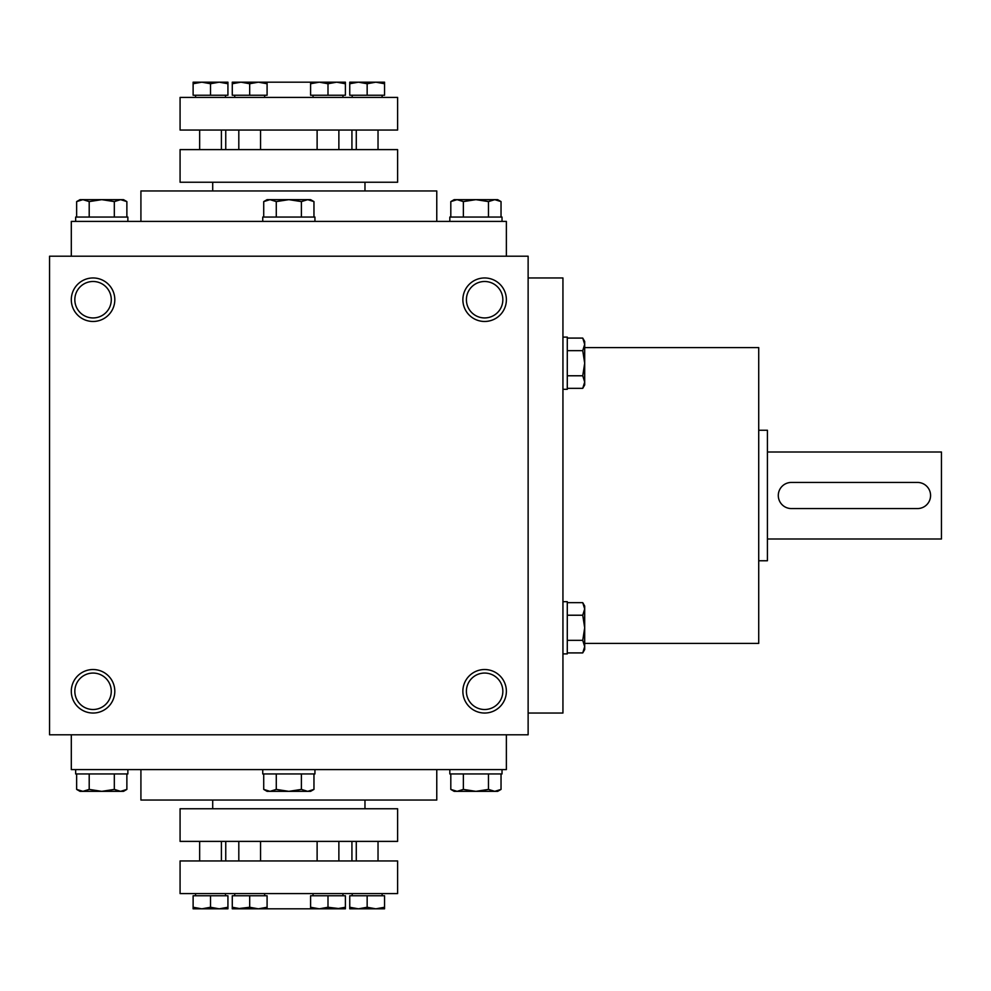 <?xml version="1.0" encoding="UTF-8"?>
<svg xmlns="http://www.w3.org/2000/svg" width="991" height="991" viewBox="0 0 991 991"><rect width="100%" height="100%" fill="white"/><g stroke="black" fill="none" stroke-linecap="round" stroke-linejoin="round"><path stroke-width="1.49" d="M528.129 256.211L49.55 256.211L49.55 734.789L528.129 734.789L528.129 256.211M114.807 691.284A21.752 21.752 0 0 0 82.179 672.443A21.752 21.752 0 0 0 82.179 710.126A21.752 21.752 0 0 0 114.807 691.284M71.302 299.716A21.752 21.752 0 0 1 103.931 280.874A21.752 21.752 0 0 1 103.931 318.557A21.752 21.752 0 0 1 71.302 299.716M506.376 691.284A21.752 21.752 0 0 0 473.748 672.443A21.752 21.752 0 0 0 473.748 710.126A21.752 21.752 0 0 0 506.376 691.284M462.871 299.716A21.752 21.752 0 0 1 495.5 280.874A21.752 21.752 0 0 1 495.5 318.557A21.752 21.752 0 0 1 462.871 299.716M236.626 908.821L249.682 907.26L258.391 908.821L319.3 908.821L310.592 908.821L310.592 907.26L319.3 908.821L327.996 907.26L341.053 908.821M212.706 800.047L212.706 808.755M140.92 769.598L140.92 800.047L436.771 800.047L436.771 769.598M71.302 734.789L71.302 769.598L506.376 769.598L506.376 734.789M71.302 256.211L71.302 221.402L506.376 221.402L506.376 256.211M140.92 221.402L140.92 190.953L436.771 190.953L436.771 221.402M212.706 182.245L212.706 190.953M236.626 82.179L240.986 82.179L232.278 83.739L232.278 95.235L249.682 95.235L249.682 83.739L240.986 82.179L345.401 82.179L345.401 83.739L336.692 82.179L345.401 82.179M584.69 643.419L758.722 643.419L758.722 347.581L584.69 347.581M528.129 713.037L562.938 713.037L562.938 277.963L528.129 277.963M466.402 299.716A18.222 18.222 0 0 1 493.729 283.934A18.222 18.222 0 0 1 493.729 315.497A18.222 18.222 0 0 1 466.402 299.716M502.846 691.284A18.222 18.222 0 0 0 475.507 675.503A18.222 18.222 0 0 0 475.507 707.066A18.222 18.222 0 0 0 502.846 691.284M74.833 299.716A18.222 18.222 0 0 1 102.172 283.934A18.222 18.222 0 0 1 102.172 315.497A18.222 18.222 0 0 1 74.833 299.716M111.277 691.284A18.222 18.222 0 0 0 83.95 675.503A18.222 18.222 0 0 0 83.95 707.066A18.222 18.222 0 0 0 111.277 691.284M917.517 482.444L791.351 482.444A13.056 13.056 0 0 0 778.294 495.5A13.056 13.056 0 0 0 791.351 508.556L917.517 508.556A13.056 13.056 0 0 0 930.574 495.5A13.056 13.056 0 0 0 917.517 482.444M758.722 430.243L767.418 430.243L767.418 560.757L758.722 560.757M767.418 451.995L941.45 451.995L941.45 539.005L767.418 539.005M567.286 615.225L582.745 615.225L584.69 608.945L582.745 602.664L584.69 606.034L584.69 646.628L582.745 652.908L584.69 646.628L584.69 649.539L582.745 652.908L567.286 652.908M584.69 646.628L582.745 640.347L584.69 627.786L582.745 615.225M562.938 601.686L567.286 601.686L567.286 653.887L562.938 653.887M567.286 640.347L582.745 640.347M567.286 602.664L582.745 602.664L584.69 608.945M567.286 350.653L582.745 350.653L584.69 344.373L582.745 338.092L584.69 341.461L584.69 382.055L582.745 388.336L584.69 382.055L584.69 384.966L582.745 388.336L567.286 388.336M584.69 382.055L582.745 375.775L584.69 363.214L582.745 350.653M562.938 337.113L567.286 337.113L567.286 389.314L562.938 389.314M567.286 375.775L582.745 375.775M567.286 338.092L582.745 338.092L584.69 344.373M276.278 217.054L276.278 201.594L269.998 199.649L263.717 201.594L267.087 199.649L307.681 199.649L313.961 201.594L307.681 199.649L310.592 199.649L313.961 201.594L313.961 217.054M307.681 199.649L301.4 201.594L288.839 199.649L276.278 201.594M262.739 221.402L262.739 217.054L314.94 217.054L314.94 221.402M301.4 217.054L301.4 201.594M263.717 217.054L263.717 201.594L269.998 199.649M463.367 217.054L463.367 201.594L457.086 199.649L450.806 201.594L454.163 199.649L494.757 199.649L501.037 201.594L494.757 199.649L497.68 199.649L501.037 201.594L501.037 217.054M494.757 199.649L488.476 201.594L475.928 199.649L463.367 201.594M449.815 221.402L449.815 217.054L502.028 217.054L502.028 221.402M488.476 217.054L488.476 201.594M450.806 217.054L450.806 201.594L457.086 199.649M89.202 217.054L89.202 201.594L82.922 199.649L76.641 201.594L80.011 199.649L120.592 199.649L126.873 201.594L120.592 199.649L123.516 199.649L126.873 201.594L126.873 217.054M120.592 199.649L114.324 201.594L101.763 199.649L89.202 201.594M75.65 221.402L75.65 217.054L127.864 217.054L127.864 221.402M114.324 217.054L114.324 201.594M76.641 217.054L76.641 201.594L82.922 199.649M301.4 789.406L307.681 791.351L313.961 789.406L307.681 791.351L267.087 791.351L263.717 789.406L269.998 791.351L276.278 789.406L288.839 791.351L301.4 789.406L301.4 773.946M313.961 773.946L313.961 789.406L310.592 791.351L307.681 791.351M314.94 769.598L314.94 773.946L262.739 773.946L262.739 769.598M263.717 773.946L263.717 789.406M276.278 773.946L276.278 789.406M488.476 773.946L488.476 789.406L494.757 791.351L501.037 789.406L494.757 791.351L454.163 791.351L450.806 789.406L457.086 791.351L450.806 789.406L450.806 773.946M501.037 773.946L501.037 789.406L497.68 791.351L494.757 791.351M502.028 769.598L502.028 773.946L449.815 773.946L449.815 769.598M457.086 791.351L463.367 789.406L475.928 791.351L488.476 789.406M463.367 773.946L463.367 789.406M114.324 773.946L114.324 789.406L120.592 791.351L126.873 789.406L120.592 791.351L80.011 791.351L76.641 789.406L82.922 791.351L76.641 789.406L76.641 773.946M126.873 773.946L126.873 789.406L123.516 791.351L120.592 791.351M127.864 769.598L127.864 773.946L75.65 773.946L75.65 769.598M82.922 791.351L89.202 789.406L101.763 791.351L114.324 789.406M89.202 773.946L89.202 789.406M336.692 82.179L327.996 83.739L319.3 82.179L310.592 82.179L310.592 95.235L345.401 95.235L345.401 83.739M258.391 82.179L267.087 82.179L267.087 83.739L258.391 82.179L249.682 83.739M249.682 95.235L267.087 95.235L267.087 83.739M240.986 82.179L232.278 82.179L232.278 83.739M227.93 82.179L227.93 83.739L219.234 82.179L227.93 82.179M210.526 95.235L210.526 83.739L201.83 82.179L193.121 83.739L193.121 95.235L227.93 95.235L227.93 83.739M210.526 83.739L219.234 82.179L193.121 82.179L193.121 83.739M356.277 130.044L356.277 149.616M352.189 95.235L352.189 97.403M327.996 95.235L327.996 83.739M349.749 83.739L358.457 82.179L349.749 82.179L349.749 95.235L367.153 95.235L367.153 83.739L358.457 82.179L375.849 82.179L367.153 83.739M384.558 83.739L375.849 82.179L384.558 82.179L384.558 95.235L367.153 95.235M180.077 97.403L397.614 97.403L397.614 130.044L180.077 130.044L180.077 97.403M180.077 182.245L397.614 182.245L397.614 149.616L180.077 149.616L180.077 182.245M317.12 130.044L317.12 149.616M313.032 95.235L313.032 97.403M319.3 82.179L310.592 83.739M195.561 95.235L195.561 97.403M225.75 130.044L225.75 149.616M238.806 130.044L238.806 149.616M234.718 95.235L234.718 97.403M199.649 130.044L199.649 149.616M267.087 907.26L267.087 908.821L258.391 908.821L267.087 907.26L267.087 895.765L249.682 895.765L249.682 907.26M232.278 907.26L232.278 908.821L240.986 908.821L232.278 907.26L232.278 895.765L249.682 895.765M227.93 907.26L227.93 908.821L219.234 908.821L227.93 907.26L227.93 895.765L210.526 895.765L210.526 907.26L219.234 908.821L201.83 908.821L210.526 907.26M193.121 907.26L193.121 908.821L201.83 908.821L193.121 907.26L193.121 895.765L210.526 895.765M356.277 860.956L356.277 841.384M352.189 895.765L352.189 893.597M313.032 895.765L313.032 893.597M336.692 908.821L345.401 907.26L345.401 908.821L319.3 908.821M345.401 907.26L345.401 895.765L310.592 895.765L310.592 907.26M327.996 895.765L327.996 907.26M367.153 907.26L375.849 908.821L384.558 907.26L384.558 908.821L358.457 908.821L367.153 907.26L367.153 895.765L349.749 895.765L349.749 907.26L358.457 908.821L349.749 908.821L349.749 907.26M367.153 895.765L384.558 895.765L384.558 907.26M258.391 908.821L240.986 908.821M397.614 893.597L180.077 893.597L180.077 860.956L397.614 860.956L397.614 893.597M397.614 808.755L180.077 808.755L180.077 841.384L397.614 841.384L397.614 808.755M234.718 895.765L234.718 893.597M317.12 860.956L317.12 841.384M238.806 860.956L238.806 841.384M195.561 895.765L195.561 893.597M225.75 860.956L225.75 841.384M199.649 860.956L199.649 841.384M364.973 800.047L364.973 808.755M364.973 182.245L364.973 190.953M584.69 649.539L582.745 652.908M378.029 130.044L378.029 149.616M382.117 95.235L382.117 97.403M338.872 130.044L338.872 149.616M342.96 95.235L342.96 97.403M225.49 95.235L225.49 97.403M351.929 130.044L351.929 149.616M260.559 130.044L260.559 149.616M264.647 95.235L264.647 97.403M221.402 130.044L221.402 149.616M378.029 860.956L378.029 841.384M382.117 895.765L382.117 893.597M342.96 895.765L342.96 893.597M264.647 895.765L264.647 893.597M338.872 860.956L338.872 841.384M260.559 860.956L260.559 841.384M225.49 895.765L225.49 893.597M351.929 860.956L351.929 841.384M221.402 860.956L221.402 841.384"/></g></svg>
